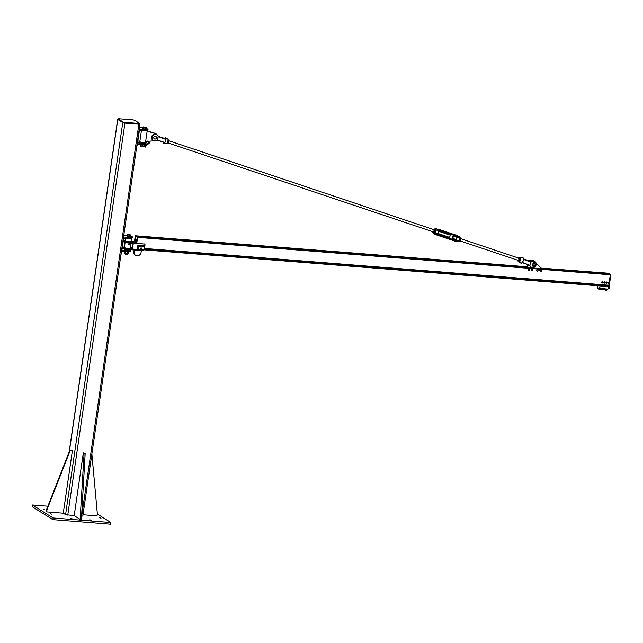 <?xml version="1.0" encoding="UTF-8"?>
<svg xmlns="http://www.w3.org/2000/svg" width="643" height="643" viewBox="0 0 643 643"><rect width="100%" height="100%" fill="white"/><g stroke="black" fill="none" stroke-linecap="round" stroke-linejoin="round"><path stroke-width="0.96" d="M50.066 513.717L51.681 514.151L50.066 513.717M89.69 519.801L91.306 520.235L89.69 519.801M99.456 517.703L101.072 518.137L99.456 517.703M70.417 518.274L72.032 518.708L70.417 518.274M43.169 509.385L44.785 509.811L43.169 509.385M110.652 524.23L52.839 519.648L32.15 506.644L32.391 504.964L53.088 517.969L110.901 522.55L110.652 524.23M53.088 517.969L52.839 519.648M47.879 506.186L32.391 504.964M110.901 522.55L97.278 513.982M118.135 119.228L117.782 119.477L122.765 122.612L124.943 123.094L138.864 124.195L139.997 124.083L139.603 123.777M74.178 515.638L80.118 519.375L84.096 453.395L83.325 452.913L74.178 515.638L65.578 514.641L63.271 513.194L72.426 450.47L70.28 450.301L47.003 509.642L46.682 511.884L63.271 513.194M82.706 515.999L81.573 516.225M118.264 118.947L123.247 122.082L124.887 122.443L139.652 123.464L134.596 120.241L132.956 119.871L119.043 118.77L118.191 118.859L118.208 119.349M139.491 123.93L124.798 123.006L123.167 122.644L118.183 119.51M46.682 511.884L46.626 509.401L69.902 450.06L72.426 450.47M83.325 452.913L85.165 453.484L81.516 517.221L81.187 519.456L80.118 519.375M84.096 453.395L85.165 453.484M80.439 517.133L81.516 517.221M83.003 514.762L96.997 515.863L97.326 513.628L91.877 453.934M130.376 250.344L130.207 251.469A3.874 0.659 -171.7 0 1 128.737 251.767L123.609 251.743L123.769 250.617L128.897 250.649A3.874 0.659 8.3 0 0 130.376 250.344A3.874 0.659 8.3 0 0 129.83 249.91M124.179 248.793L122.178 248.519M123.609 251.743L121.728 251.59L120.828 255.488M130.915 236.166A3.874 0.659 -171.7 0 1 132.337 236.905A3.874 0.659 -171.7 0 1 130.859 237.211L125.731 237.179L125.57 238.296L123.689 238.151L121.897 250.473L123.769 250.617M125.57 238.296L130.698 238.328A3.874 0.659 8.3 0 0 132.169 238.023L132.337 236.905M124.139 235.081L127.041 235.475M125.731 237.179L123.858 237.034L124.115 232.919M132.442 247.957L131.654 247.531L132.498 247.595M132.442 247.981L131.654 247.531M124.453 246.968A4.019 0.683 -171.7 0 0 123.247 247.282A4.019 0.683 -171.7 0 0 128.568 248.704L132.45 249.01L133.109 243.4M136.798 243.327L144.329 244.027A0.86 0.796 -57.8 0 1 145.005 244.927L144.394 249.13A0.86 0.796 -57.8 0 1 143.469 249.91L132.498 249.042L133.35 243.158L129.38 243.102A4.019 0.683 8.3 0 1 124.067 241.68L124.147 241.117A4.019 0.683 -171.7 0 1 125.345 240.812M144.562 244.083A0.86 0.796 122.2 0 0 144.136 243.906M131.646 247.547L130.191 247.434M125.128 242.323L124.38 247.442A2.869 0.49 8.3 0 0 124.549 247.643A2.869 0.49 8.3 0 0 127.676 248.415A2.869 0.49 8.3 0 0 130.071 248.27L130.802 243.215M132.386 249.452L143.309 250.312L143.469 249.91M132.394 249.396L132.321 249.846L128.439 249.54A4.019 0.683 8.3 0 1 123.126 248.118L123.247 247.282M131.092 241.278L134.901 241.68M136.646 242.925L129.468 242.54A4.019 0.683 -171.7 0 1 124.147 241.117M131.429 238.296A2.869 0.49 -171.7 0 1 129.042 238.32M132.329 249.822L143.381 250.698L143.502 249.91M124.083 248.495L124.139 249.122A2.869 0.49 8.3 0 0 124.3 249.323A2.869 0.49 8.3 0 0 127.435 250.095A2.869 0.49 8.3 0 0 129.822 249.95L130.055 249.363M134.074 249.958L133.816 251.702A3.737 3.432 122.2 0 0 135.456 255.223M141.339 250.537L141.066 252.434A3.737 3.432 -57.8 0 1 135.601 255.319A3.737 3.432 -57.8 0 1 134.106 251.879L134.379 249.982M133.31 243.102L136.75 243.038M144.329 244.027L133.35 243.158M127.748 250.127L126.076 249.878M125.514 249.757L128.327 250.167M129.09 244.019L128.592 244.565L129.163 244.179M128.664 244.605L129.139 244.131M129.082 244.131L129.002 244.694L129.082 244.131M129.002 244.694L128.769 244.244L129.275 244.252M128.061 253.736L124.774 253.27M124.806 253.294L128.375 253.607L128.608 251.984L126.39 251.751M127.716 253.8L128.375 253.607M127.097 253.688L127.338 252.064M125.16 253.358L125.393 251.751M124.501 252.94L124.67 251.751M126.245 251.759L128.584 251.775M130.207 236.753L126.96 236.045L127.169 234.623L127.828 234.43L130.77 234.96L130.834 236.712L130.199 236.753M125.377 254.114L127.21 254.379M127.515 253.808L127.427 254.331L125.337 254.194M129.773 235.378L128.825 235.057L130.433 235.185L129.773 235.378L129.564 236.793M127.828 235.041L128.825 235.057L127.828 235.041L127.627 236.455M137.401 246.285L137.345 245.947A0.643 0.595 122.2 0 0 137.763 246.373L137.055 245.473L137.522 245.329A0.643 0.595 122.2 0 0 137.345 245.947L137.24 245.586M137.313 245.208A0.643 0.595 -57.8 0 1 137.313 245.2L138.526 245.57A0.643 0.595 122.2 0 0 137.522 245.329L138.43 245.208M138.349 246.189L137.763 246.373A0.643 0.595 122.2 0 0 138.526 245.57L138.349 246.189M139.7 246.623L139.209 245.875A0.643 0.595 122.2 0 0 140.045 246.47L139.001 245.747A0.643 0.595 -57.8 0 1 139.001 245.739L139.579 245.345A0.643 0.595 122.2 0 0 139.209 245.875L139.234 245.497M139.049 245.377L140.182 245.377A0.643 0.595 122.2 0 0 139.579 245.345L139.885 245.168M140.439 245.562L140.415 245.939A0.643 0.595 122.2 0 0 140.182 245.377L140.439 245.562M140.351 246.293L140.045 246.47A0.643 0.595 122.2 0 0 140.415 245.939L140.351 246.293M141.862 246.791L141.347 246.06A0.643 0.595 122.2 0 0 142.199 246.631L141.106 246.301L141.701 245.522A0.643 0.595 122.2 0 0 141.347 246.06L141.364 245.682M141.171 245.57L142.304 245.538A0.643 0.595 122.2 0 0 141.701 245.522L141.999 245.337M142.569 245.714L142.553 246.092A0.643 0.595 122.2 0 0 142.304 245.538L142.569 245.714M142.505 246.446L142.199 246.631A0.643 0.595 122.2 0 0 142.553 246.092L142.505 246.446M143.268 246.719L143.228 246.382A0.643 0.595 122.2 0 0 143.614 246.832L142.955 245.899L143.429 245.771A0.643 0.595 122.2 0 0 143.228 246.382L143.148 246.02M143.228 245.65A0.643 0.595 -57.8 0 1 143.228 245.642L143.823 245.489A0.643 0.595 -57.8 0 1 143.831 245.489L144.426 246.068A0.643 0.595 122.2 0 0 143.429 245.771L144.345 245.698M144.217 246.679L143.614 246.832A0.643 0.595 122.2 0 0 144.426 246.068L144.217 246.679M140.793 249.243L140.825 248.592L141.669 248.423A0.571 0.53 122.2 0 0 140.833 248.929A0.571 0.53 122.2 0 0 141.613 249.396A0.571 0.53 122.2 0 0 141.91 248.905L141.323 249.556L140.793 249.243L140.946 248.327A0.571 0.53 -57.8 0 1 140.946 248.319L141.91 248.905A0.571 0.53 122.2 0 0 141.669 248.423L141.91 248.568M137.907 249.267L137.731 249.042A0.571 0.53 122.2 0 0 138.663 248.833A0.571 0.53 122.2 0 0 138.583 248.278L138.526 249.13L137.907 249.267L137.473 248.383A0.571 0.53 -57.8 0 1 137.473 248.375M137.473 248.383L138.583 248.278A0.571 0.53 122.2 0 0 138.084 248.11L138.374 248.029M137.658 248.495L138.084 248.11A0.571 0.53 122.2 0 0 137.731 249.042L137.658 248.495M141.259 249.516A0.788 0.723 -57.8 0 1 140.439 248.536A0.788 0.723 -57.8 0 1 141.854 248.536M140.68 249.412A0.788 0.723 -57.8 0 1 141.179 247.957A0.788 0.723 -57.8 0 1 141.524 248.077L141.492 248.053M138.132 249.227A0.788 0.723 -57.8 0 1 137.224 248.278A0.788 0.723 -57.8 0 1 138.663 248.375M137.433 249.138L137.498 249.179A0.788 0.723 -57.8 0 1 137.972 247.7A0.788 0.723 -57.8 0 1 138.309 247.82L138.277 247.804M138.044 247.965L137.964 247.852A0.675 0.619 122.2 0 0 137.594 249.098M138.092 247.893A0.675 0.619 -57.8 0 1 138.566 248.262M137.779 249.187A0.675 0.619 -57.8 0 1 138.052 247.893M141.267 248.142L141.179 248.11A0.675 0.619 122.2 0 0 140.801 249.355A0.675 0.619 -57.8 0 1 141.267 248.142L141.267 248.142M142.73 127.949L139.828 127.547M139.78 125.554L139.539 129.5L146.548 129.677A3.874 0.659 8.3 0 0 148.019 129.38L147.858 130.497A3.874 0.659 -171.7 0 1 146.387 130.802L139.378 130.625L137.586 142.947L144.587 143.116A3.874 0.659 -171.7 0 0 146.057 142.818A3.874 0.659 -171.7 0 0 145.519 142.376M148.019 129.38A3.874 0.659 8.3 0 0 146.604 128.64M141.42 129.653L141.251 130.77M137.867 140.994L139.869 141.267M136.509 147.954L137.417 144.064L144.426 144.241A3.874 0.659 8.3 0 0 145.897 143.936L146.057 142.818M139.29 144.209L139.459 143.092M147.151 131.188L155.421 133.599A3.737 3.432 -57.8 0 1 157.021 134.7M148.3 131.276L154.947 133.294A3.737 3.432 -57.8 0 1 155.71 133.648L156.193 133.945M153.966 140.785L145.639 141.524M148.782 131.582L147.11 131.445M147.118 130.77A2.869 0.49 -171.7 0 1 144.731 130.786M141.404 130.77L139.828 141.597A2.869 0.49 8.3 0 0 139.989 141.798A2.869 0.49 8.3 0 0 143.116 142.561A2.869 0.49 8.3 0 0 145.511 142.424L147.207 130.762M143.429 142.593L141.765 142.352M141.195 142.224L144.016 142.633M145.897 129.227L142.65 128.512L142.859 127.097L143.518 126.904L146.451 127.427L146.524 129.187L145.889 129.227M141.066 146.588L142.891 146.853M143.204 146.274L142.376 146.845L140.873 146.475L140.93 145.945M145.455 127.844L144.506 127.531L146.114 127.66L145.455 127.844L145.254 129.267M143.518 127.515L144.506 127.531L143.518 127.515L143.309 128.93M143.751 146.202L140.455 145.744M140.495 145.768L144.056 146.082L144.297 144.458L142.079 144.217M143.397 146.274L144.056 146.082M143.984 144.096L144.538 144.241M142.786 146.162L143.019 144.538M140.849 145.824L141.082 144.225M140.182 145.406L140.359 144.217M141.934 144.225L144.265 144.249M136.356 241.446L134.917 241.728L134.958 239.702L134.588 241.655M134.443 241.591L135.327 235.772L135.777 236.198L135.046 239.252L136.919 240.434L137.12 237.042L137.594 237.187L136.774 243.175M608.045 273.187L540.964 268.099M608.696 274.248L608.455 273.444M144.498 248.447L608.784 285.227L610.32 274.77L609.885 274.344L532.669 268.235L533.055 267.102L532.669 268.235M608.061 285.878L608.101 285.171M609.066 286.617L610.81 274.641L609.009 286.657L143.863 249.838L608.511 286.617L608.551 285.918L144.386 249.179L608.037 285.862M136.646 242.974L136.846 240.884L136.356 242.636L136.412 240.611L135.392 239.976L135.143 241.35M136.356 241.414L135.143 241.318M136.308 241.76L135.175 241.704L136.308 241.8M528.144 264.627L526.488 267.223A1.294 0.458 94.5 0 0 526.215 267.665L526.32 267.729M535.064 268.42A1.294 0.458 -85.5 0 0 534.992 268.163L540.884 268.629A1.294 0.458 94.5 0 1 540.956 268.887M535.997 262.883L540.964 268.067L540.884 268.629M532.533 267.962L526.963 267.52L528.626 264.916M532.943 260.793A3.159 2.902 122.2 0 0 531.327 261.074M527.051 266.966L526.569 266.66M529.631 269.779L529.31 270.43A0.723 0.667 122.2 0 0 529.261 269.208L529.631 269.779M528.956 270.663L528.634 270.51A0.723 0.667 122.2 0 0 529.31 270.43L528.956 270.663M528.257 270.341L528.265 269.947A0.723 0.667 122.2 0 0 528.634 270.51L528.064 269.425L529.261 269.208A0.723 0.667 122.2 0 0 528.578 269.296L528.892 269.039M528.225 269.53L528.578 269.296A0.723 0.667 122.2 0 0 528.265 269.947L528.064 269.425M528.731 268.935L529.591 269.361M532.798 269.819L532.685 270.526A0.723 0.667 122.2 0 0 532.275 269.409L532.798 269.819M532.404 270.848L532.042 270.824A0.723 0.667 122.2 0 0 532.685 270.526L532.404 270.848M531.632 270.767L531.52 270.414A0.723 0.667 122.2 0 0 532.042 270.824L531.198 269.923L532.275 269.409A0.723 0.667 122.2 0 0 531.632 269.706L531.865 269.361M531.359 270.028L531.632 269.706A0.723 0.667 122.2 0 0 531.52 270.414L531.198 269.923M531.705 269.256L532.637 269.441M537.034 270.068L537.701 269.843A0.723 0.667 122.2 0 0 536.849 270.759L537.034 270.068M538.054 269.915L538.175 270.317A0.723 0.667 122.2 0 0 537.701 269.843L537.299 269.747M538.247 270.695L537.982 271.008A0.723 0.667 122.2 0 0 538.175 270.317L538.247 270.695M537.323 271.233L536.849 270.759A0.723 0.667 122.2 0 0 537.982 271.008L537.323 271.233M536.736 270.357L536.921 271.137M536.575 270.261L537.138 269.65M540.98 270.124L541.398 270.647A0.723 0.667 122.2 0 0 540.305 270.269L540.98 270.124M541.43 271.033L541.141 271.322A0.723 0.667 122.2 0 0 541.398 270.647L541.43 271.033M540.811 271.579L540.466 271.467A0.723 0.667 122.2 0 0 541.141 271.322L540.811 271.579M540.048 270.944L540.305 270.269A0.723 0.667 122.2 0 0 540.466 271.467L540.048 270.944M540.08 271.33L539.975 270.526M539.815 270.43L540.594 269.98M540.433 269.883L541.326 270.237M164.158 138.478L158.749 136.493L164.053 138.269M164.319 138.39L164.495 138.285A2.821 1.085 108.5 0 1 165.878 139.161L166.087 139.145A2.95 1.133 -71.5 0 0 165.693 137.787A2.95 1.133 -71.5 0 0 165.098 137.835M159.617 137.088L158.877 136.597M158.347 136.356L158.347 136.356A7.764 7.137 122.2 0 1 157.607 135.512L157.688 135.36A3.448 3.167 122.2 0 0 152.367 135.842A3.448 3.167 122.2 0 0 155.646 140.777L155.67 140.648A3.263 2.998 -57.8 0 1 153.693 134.845A3.263 2.998 -57.8 0 1 157.607 135.512M158.307 136.429L156.996 140.407L158.467 136.244A7.579 6.969 -57.8 0 1 157.696 135.376M156.836 140.359L156.82 140.431A2.299 0.522 179.1 0 1 156.98 140.415L159.81 140.785L164.68 142.633L159.81 140.785M155.67 140.648A7.764 7.137 122.2 0 1 156.82 140.431L156.98 140.415M156.924 140.552L152.946 140.278A3.448 3.167 -57.8 0 1 152.102 135.673A3.448 3.167 -57.8 0 1 156.747 134.532M159.368 136.951L166.087 139.145M163.37 142.971A2.95 1.133 -71.5 0 0 163.82 143.365A2.95 1.133 -71.5 0 0 164.688 142.859L164.544 142.706A2.821 1.085 108.5 0 1 163.153 142.111M164.688 142.859L164.978 142.449A2.958 1.141 -71.5 0 0 165.082 142.288L165.974 139.909A2.958 1.141 -71.5 0 0 166.007 139.7L165.187 142.047M164.56 138.213L164.592 138.896M164.102 138.293L165.693 137.787L167.751 139.041A2.419 0.932 108.5 0 1 167.71 141.806A2.419 0.932 108.5 0 1 166.215 143.606L163.82 143.365L163.145 141.87M159.649 137.112L164.632 138.792L164.56 138.325M165.484 139.33L158.491 136.268M165.396 141.299L164.97 142.055M165.878 139.418L160.911 137.706L165.878 139.418M519.801 257.634A2.242 0.86 108.5 0 1 520.605 258.012A2.242 0.86 108.5 0 1 520.308 260.102A2.242 0.86 108.5 0 1 518.547 261.371A2.419 0.932 -71.5 0 0 518.845 261.934A2.419 0.932 -71.5 0 0 520.492 260.182A2.419 0.932 -71.5 0 0 520.38 257.361L522.775 257.61A2.95 1.133 108.5 0 1 523.362 259.025L523.33 259.595A2.958 1.141 108.5 0 1 523.298 259.804L523.145 260.897L523.788 259.515L528.474 261.251L531.142 261.532A2.299 0.522 179.1 0 1 531.311 261.508L531.311 261.508A7.764 7.137 122.2 0 0 532.452 261.291A3.263 2.998 -57.8 0 1 536.053 263.582A3.263 2.998 -57.8 0 1 533.513 267.48M531.142 261.532L529.671 265.471L531.295 261.58M522.301 262.625L529.816 265.511M528.329 264.715L530.322 266.507A7.579 6.969 -57.8 0 0 529.535 265.615L529.776 265.575A7.764 7.137 122.2 0 1 530.523 266.427L530.322 266.507A3.448 3.167 122.2 0 0 532.669 267.705L530.861 267.086A3.448 3.167 -57.8 0 1 530.057 266.339A7.579 6.969 122.2 0 0 529.342 265.519L528.466 264.803M528.586 264.876L522.719 262.601L522.992 261.299L522.405 262.183A2.958 1.141 108.5 0 1 522.293 262.352L521.963 262.746A2.95 1.133 108.5 0 1 520.902 263.188L521.963 262.746M528.474 261.251L530.997 261.122A7.579 6.969 122.2 0 0 532.099 260.913A3.448 3.167 -57.8 0 1 534.534 261.251L533.545 267.601A3.448 3.167 122.2 0 0 534.799 261.42A3.448 3.167 122.2 0 0 532.364 261.082A7.579 6.969 -57.8 0 1 531.158 261.299L528.466 261.042L523.434 259.137A2.821 1.085 -71.5 0 0 523.225 258.004M523.265 260.094L523.49 259.82A3.111 1.198 -71.5 0 0 523.531 259.595L523.298 259.804M523.33 259.595L523.434 259.137M523.531 259.338L530.829 261.146M529.936 260.584L526.89 260.053L529.752 260.415A7.579 6.969 122.2 0 0 530.949 260.19A3.448 3.167 -57.8 0 1 533.513 260.616M523.185 260.929L523.611 260.166M523.362 259.025L522.775 257.61M154.264 136.654A1.439 1.318 -57.8 0 1 156.233 138.382A1.439 1.318 -57.8 0 1 154.352 138.896A1.439 1.318 -57.8 0 1 154.264 136.654M532.444 264.635A1.439 1.318 122.2 0 0 534.896 265.438A1.439 1.318 122.2 0 0 534.542 263.526A1.439 1.318 122.2 0 0 532.444 264.635M533.803 263.276L533.931 262.376L533.618 263.252M534.044 262.384L533.915 263.284M533.497 266.13L533.344 267.175L533.577 266.138M533.344 267.175L533.545 268.099L533.441 267.15M532.508 268.147L533.208 266.057M533.706 262.352L533.569 263.244L533.626 262.095L534.269 262.095M533.545 268.099L533.296 267.142L532.709 268.26L609.877 274.344M533.208 267.303L533.505 268.115M533.915 262.231L534.1 261.701M534.237 262.047L533.987 262.424L534.1 261.966M144.37 146.411L145.543 146.122L144.329 146.387L149.264 142.497L149.562 142.85L145.672 146.258M149.224 142.923L145.68 146.266L149.562 142.85M145.615 146.21L145.222 147.118M145.374 145.953L149.264 142.497M145.149 147.078L145.599 146.146L144.458 146.572M145.366 146.242L145.109 147.062M148.951 142.706L144.329 146.387M149.216 142.77L149.578 142.344M453.709 239.751A0.892 0.828 107.6 0 0 454.577 239.124L456.088 239.606A0.892 0.828 -72.4 0 1 455.035 240.193L438.494 234.647A0.892 0.828 -72.4 0 1 437.996 233.53L438.767 231.223A0.892 0.828 -72.4 0 1 439.82 230.628L456.514 235.981A1.133 1.045 -72.4 0 1 457.213 237.042L457.527 236.431L457.213 237.042L459.962 238.047L458.885 240.908A2.781 1.069 108.5 0 1 457.647 241.792L459.03 240.916L459.986 238.023L459.415 236.52A2.781 1.069 108.5 0 1 459.874 237.934L459.022 240.876L456.225 240.016L456.104 240.699L456.225 240.016A1.133 1.045 -72.4 0 1 455.035 240.442A1.125 1.037 107.6 0 0 456.377 239.702L457.149 237.388A1.125 1.037 107.6 0 0 456.514 235.989L456.361 236.182A0.892 0.828 -72.4 0 1 456.86 237.291L456.377 239.702M434.636 229.061A2.548 0.981 108.5 0 1 435.833 229.945L436.139 229.977A2.781 1.069 -71.5 0 0 435.689 228.554A2.781 1.069 -71.5 0 0 435.07 228.739M435.833 229.945L435.15 232.943L436.139 229.977L438.799 230.869L438.518 229.503L435.689 228.554L434.314 229.43M433.35 232.324L433.921 233.827L436.75 234.775L437.811 233.835L435.15 232.943A2.781 1.069 -71.5 0 1 433.921 233.827A2.781 1.069 -71.5 0 1 433.535 233.305M518.089 260.351A1.149 0.442 -71.5 0 0 518.435 260.206A1.149 0.442 -71.5 0 0 518.515 260.118A1.149 0.442 -71.5 0 0 519.014 258.607A1.149 0.442 -71.5 0 0 518.821 258.173L460.685 238.666M517.631 260.198A1.72 0.659 -71.5 0 0 517.719 260.696A1.72 0.659 -71.5 0 0 518.419 260.68A1.72 0.659 -71.5 0 0 519.158 259.242A1.72 0.659 -71.5 0 0 519.206 257.827A1.72 0.659 -71.5 0 0 518.507 257.843A1.72 0.659 -71.5 0 0 518.362 258.02M520.372 259.089L520.372 259.041A1.72 0.659 108.5 0 1 520.372 259.089A1.72 0.659 108.5 0 1 520.259 259.611A1.72 0.659 108.5 0 1 519.874 260.552A1.72 0.659 108.5 0 1 519.857 260.592M518.137 258.365L519.094 257.393L519.536 258.333L519.005 260.23L518.041 261.203L517.615 260.19M518.041 261.203L518.925 261.5L520.259 259.611L520.308 258.197L519.094 257.393M519.52 261.05L519.89 260.528L519.005 260.23M520.259 259.611L520.412 258.623L519.536 258.333M460.645 239.003L460.645 239.043A1.72 0.659 108.5 0 1 460.645 239.043A1.72 0.659 108.5 0 1 460.533 239.566A1.72 0.659 108.5 0 1 460.147 240.514A1.72 0.659 108.5 0 1 460.123 240.554M459.287 240.136L458.692 240.635M458.732 241.302L459.793 241.004L460.533 239.566L460.573 238.151L459.986 237.564M460.533 239.566L460.685 238.577L459.898 238.312M459.793 241.004L460.163 240.474L459.287 240.185M168.94 141.163L168.94 141.138A1.72 0.659 108.5 0 1 168.94 141.163A1.72 0.659 108.5 0 1 168.868 141.564A1.72 0.659 108.5 0 1 168.45 142.633A1.72 0.659 108.5 0 1 168.434 142.658L168.45 142.633M166.867 143.333L168.153 143.059L168.868 141.564L168.988 140.576L168.104 139.652M168.153 143.059L168.522 142.473L167.646 142.175M168.868 141.564L168.988 140.576L168.136 140.295M168.233 142.955L433.149 231.85A1.149 0.442 -71.5 0 0 433.551 231.609A1.149 0.442 -71.5 0 0 434.057 230.106A1.149 0.442 -71.5 0 0 433.856 229.664L168.98 140.785M433.165 229.881L434.129 228.892L434.572 229.8L434.057 231.697L433.101 232.694L432.659 231.681A1.72 0.659 -71.5 0 0 432.763 232.203A1.72 0.659 -71.5 0 0 433.47 232.163A1.72 0.659 -71.5 0 0 434.21 230.716A1.72 0.659 -71.5 0 0 434.242 229.31A1.72 0.659 -71.5 0 0 433.535 229.35A1.72 0.659 -71.5 0 0 433.398 229.511M435.415 230.58L435.415 230.54A1.72 0.659 108.5 0 1 435.415 230.58A1.72 0.659 108.5 0 1 435.311 231.078A1.72 0.659 108.5 0 1 434.917 232.043A1.72 0.659 108.5 0 1 434.901 232.083M433.101 232.694L433.985 232.991L435.311 231.078L435.343 229.68L434.129 228.892M435.311 231.078L435.456 230.098L434.572 229.8M434.572 232.533L434.941 231.994L434.057 231.697M438.028 233.481L449.192 237.227A1.149 0.442 -71.5 0 0 449.762 236.753A1.149 0.442 -71.5 0 0 449.923 235.049L438.751 231.303M452.326 236.946A1.149 0.442 108.5 0 1 453.066 236.11A1.149 0.442 108.5 0 1 453.122 237.339A1.149 0.442 108.5 0 1 452.334 238.288A1.149 0.442 108.5 0 1 452.326 236.946M608.64 282.623L608.511 283.467L608.64 282.623M604.621 282.309L604.5 283.145L604.621 282.309M608.382 283.426A0.547 0.506 -57.8 0 1 608.27 282.373A0.547 0.506 -57.8 0 1 608.841 282.703M608.334 282.1L607.474 282.687L608.125 283.555L607.683 282.414L608.881 282.51L608.125 283.555M604.372 283.113A0.547 0.506 -57.8 0 1 604.251 282.052A0.547 0.506 -57.8 0 1 604.822 282.39M604.324 281.779L603.464 282.365L604.107 283.233L603.664 282.1L604.87 282.197L604.107 283.233M606.767 282.478L606.638 283.314L606.767 282.478M602.748 282.156L602.628 283L602.748 282.156M606.51 283.282A0.547 0.506 -57.8 0 1 605.947 282.791A0.547 0.506 -57.8 0 1 606.968 282.558M606.462 281.947L605.602 282.534L606.253 283.402L605.81 282.269L607.008 282.365L606.253 283.402M602.491 282.96A0.547 0.506 -57.8 0 1 602.378 281.907A0.547 0.506 -57.8 0 1 602.949 282.237M602.451 281.634L601.583 282.221L602.234 283.089L601.792 281.947L602.997 282.044L602.234 283.089M117.782 119.477L69.356 451.45M122.765 122.612L65.578 514.641M124.943 123.094L67.756 515.131M138.864 124.195L81.669 516.233M123.167 122.644L123.247 122.082M124.887 122.443L124.798 123.006M138.8 123.552L138.719 124.107M128.737 251.767L128.897 250.649M130.859 237.211L130.698 238.328M130.762 241.72L131.043 241.551A2.869 0.49 -171.7 0 1 128.656 241.688A2.869 0.49 -171.7 0 1 125.53 240.924A3.448 0.587 8.3 0 0 125.473 241.696A3.448 0.587 8.3 0 0 129.798 242.451A3.448 0.587 8.3 0 0 131.333 241.953A3.448 0.587 8.3 0 0 131.092 241.824M125.53 240.924A2.869 0.49 -171.7 0 1 125.361 240.723L125.715 238.304M124.179 248.841A2.869 0.49 8.3 0 0 124.34 249.05A2.869 0.49 8.3 0 0 127.981 249.862A2.869 0.49 8.3 0 0 129.862 249.677M128.568 248.704L128.439 249.54M129.468 242.54L129.38 243.102M129.114 244.244L129.058 244.645L129.114 244.244M146.548 129.677L146.387 130.802M144.426 144.241L144.587 143.116M154.947 133.294L155.421 133.599M136.284 241.953L135.134 241.864L136.284 241.953M135.327 235.772L526.561 266.732L135.343 235.772M526.529 266.958L135.745 236.029M608.479 273.613L540.94 268.268M526.504 267.118L135.777 236.198M608.439 273.894L540.9 268.549M526.336 267.392L135.737 236.479M608.366 273.998L540.9 268.661L608.382 274.006M526.279 267.504L135.681 236.592L526.279 267.504M137.136 239.252L135.014 239.083M137.112 239.413L135.046 239.252M532.661 268.235L137.184 236.929M610.85 274.81L609.13 286.432L608.664 286.392L610.352 274.77L610.85 274.81L608.535 273.219L610.303 274.609L137.594 237.187M608.543 273.227L610.32 274.77L137.618 237.355M608.784 285.227L144.49 248.479L608.784 285.227L608.672 285.99L144.37 249.243M608.021 285.725L144.41 249.034M608.68 286.039L144.353 249.291M609.154 286.432L144.153 249.629M136.292 241.897L135.167 241.808M155.67 140.777A7.579 6.969 -57.8 0 1 156.82 140.56M164.407 142.207L164.479 142.666M166.77 143.357A2.242 0.86 -71.5 0 0 167.783 141.814A2.242 0.86 -71.5 0 0 168.04 139.571M165.709 140.07L165.54 140.921M158.467 136.477L160.895 137.907M153.082 140.359A3.448 3.167 -57.8 0 1 152.946 140.278C150.695 136.147 151.917 134.202 156.619 134.443L159.488 137.023M529.663 265.463L527.389 264.128M522.863 262.151L523.04 261.307M532.75 267.568A3.263 2.998 -57.8 0 1 530.523 266.427M530.981 261.122L534.534 261.251A3.448 3.167 -57.8 0 1 534.663 261.339M530.997 267.166A3.448 3.167 -57.8 0 1 530.861 267.086L530.057 266.331M526.89 260.045L523.458 258.872L526.89 260.053L531.214 260.359A7.579 6.969 -57.8 0 1 530.105 260.568M530.025 261.171L530.178 260.785A7.764 7.137 122.2 0 0 531.303 260.568L531.214 260.359A3.448 3.167 122.2 0 1 533.65 260.696L530.933 260.19M523.458 259.153L529.848 261.171M523.458 258.944L527.139 260.415M521.497 263.14A2.821 1.085 -71.5 0 0 522.036 262.762M519.753 257.618L520.38 257.361A2.419 0.932 -71.5 0 0 519.825 257.61M534.068 261.01A3.448 3.167 122.2 0 0 533.65 260.696L534.068 261.01M531.303 260.568A3.263 2.998 -57.8 0 1 533.577 260.865M528.184 260.873L523.82 259.442M533.232 267.166L533.385 266.114M533.995 263.284L534.124 262.416L534.003 263.292M534.325 262.143L534.237 261.532L533.586 262.071L534.196 261.5L534.132 262.416M533.577 262.047L534.196 261.5M145.543 146.122L149.152 142.834M149.24 143.027L149.715 142.167L149.055 142.4L149.698 142.159M149.055 142.392L149.715 142.167L149.546 142.963M146.966 141.629L145.905 142.593M146.041 142.722L147.215 141.653M147.36 141.677L146.057 142.859M146.033 142.979L147.368 141.773L146.033 142.995M147.376 141.773L147.898 141.581M145.873 142.561L146.901 141.629L145.865 142.561M454.577 239.124L453.524 239.718M438.783 231.223L438.012 233.538L438.783 231.223L439.828 230.636A0.892 0.828 -72.4 0 1 439.828 230.636L454.842 235.7A0.892 0.828 107.6 0 1 455.348 236.809L457.149 237.388M458.274 241.607A2.548 0.981 -71.5 0 0 458.989 240.924M459.97 237.982A2.548 0.981 -71.5 0 0 459.801 237.042M434.893 232.782A2.548 0.981 108.5 0 1 433.39 232.79M455.324 236.809L454.842 235.7M438.012 233.538L438.494 234.647L455.035 240.193A0.892 0.828 -72.4 0 1 455.027 240.193L438.502 234.896A1.133 1.045 -72.4 0 1 437.811 233.835M438.494 234.647L455.035 240.434L454.585 240.988L453.379 240.611A1.792 1.656 -72.4 0 1 453.387 240.611L436.854 235.065A1.792 1.656 -72.4 0 1 436.147 234.574M437.875 233.489A1.125 1.037 107.6 0 0 438.51 234.888M457.527 236.431A1.792 1.656 107.6 0 0 456.49 235.282L456.514 235.981L439.989 230.443A1.125 1.037 107.6 0 0 438.647 231.183M438.799 230.869A1.133 1.045 -72.4 0 1 439.989 230.435L439.957 229.736A1.792 1.656 107.6 0 0 438.43 230.025M457.615 236.656L456.482 235.282L437.915 229.302A1.792 1.656 -72.4 0 1 438.759 229.35L439.908 229.72M453.436 240.627A1.792 1.656 -72.4 0 1 453.411 240.619L454.585 240.988A1.792 1.656 107.6 0 0 456.104 240.699M437.015 234.293A1.792 1.656 107.6 0 0 438.052 235.442L438.502 234.896M439.957 229.736L456.482 235.282M608.479 273.5L609.813 274.336M608.27 273.998L608.64 274.231L608.174 274.191M609.082 285.548C610.368 287.3 609.926 288.49 607.756 289.109L604.862 288.876M601.961 289.326L598.561 289.061L596.881 285.693M606.566 290.74L604.782 289.551M604.685 289.744L604.798 288.675M603.383 288.763L603.311 289.438M603.327 289.149L603.423 289.68L603.592 289.197L604.79 289.294L604.629 289.776L603.367 289.639M604.613 288.828L604.798 289.254L603.592 289.165L603.48 288.57M601.952 289.358L602.033 288.627M601.88 288.643L601.8 289.318M601.824 289.029L601.92 289.559L602.065 289.029M603.182 289.623L603.295 288.562M602.057 289.077L603.295 289.173L603.118 289.655L603.303 289.133L602.089 289.045L601.969 288.458M601.864 289.519L603.118 289.655M603.102 288.707L603.287 289.173M603.504 289.165L603.238 288.514L602.033 288.426L601.92 289.559M117.685 119.357L69.171 451.933M139.997 124.083L82.802 516.12M139.652 123.464L139.571 124.027M118.191 118.859L118.111 119.421M131.043 241.551L131.526 238.288M125.248 253.471L125.176 253.969M532.653 268.227L137.176 236.929M608.551 285.918L144.386 249.179M159.335 136.718L164.005 138.245M160.646 137.538L159.223 136.863M167.751 139.041C169.125 137.755 166.883 144.956 166.215 143.606M164.672 142.633L159.705 140.921M518.499 261.355L520.902 263.188M527.26 264.257L522.454 262.657M533.594 266.138L533.634 268.043M533.007 267.062L532.46 268.115M147.681 141.709L147.85 140.921M459.415 236.52L457.221 235.78M436.123 234.566L436.854 235.065M453.411 240.619L456.305 240.57M457.647 241.792L455.429 241.045M452.334 238.288L456.112 239.55M459.938 240.836L518.105 260.359M453.066 236.11L456.835 237.371M608.535 273.219L607.989 273.299M599.493 287.525L601.309 288.884L602.017 288.619M599.758 287.421L600.498 288.329L602.041 288.659M609.307 285.355L607.731 289.398L604.838 289.165M597.194 285.717L597.765 288.498L602.001 289.045M606.831 290.636L604.806 289.262L604.741 288.635L603.536 288.538L603.423 289.68M604.806 289.294L604.629 289.776M602.025 288.94L601.936 289.358"/></g></svg>
